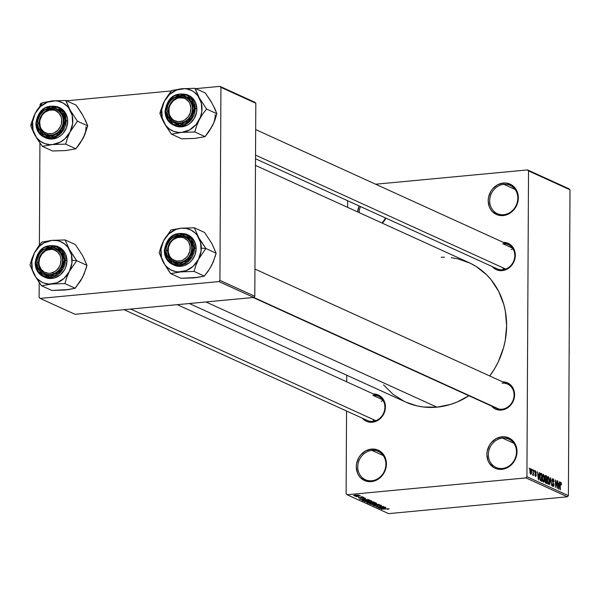 <?xml version="1.0" encoding="UTF-8"?>
<svg xmlns="http://www.w3.org/2000/svg" width="600" height="600" viewBox="0 0 600 600"><rect width="100%" height="100%" fill="white"/><g stroke="black" fill="none" stroke-linecap="round" stroke-linejoin="round"><path stroke-width="0.9" d="M381.803 222.923A15.533 13.74 -65.5 0 0 385.455 217.95A15.533 13.74 114.5 0 1 381.803 222.923M385.882 218.138A16.643 14.723 114.5 0 1 382.305 223.147L385.882 218.138M371.76 480.757A15.533 13.74 -65.5 0 0 385.897 464.25A15.533 13.74 -65.5 0 0 371.918 450.397L371.452 449.092A16.643 14.723 114.5 0 1 386.43 463.942A16.643 14.723 114.5 0 1 371.28 481.627L371.76 480.757A15.533 13.74 114.5 0 1 365.4 479.715A15.533 13.74 114.5 0 1 358.178 463.327A15.533 13.74 114.5 0 1 371.918 450.397A15.533 13.74 114.5 0 1 378.278 451.44A15.533 13.74 114.5 0 1 385.493 467.827A15.533 13.74 114.5 0 1 371.76 480.757L371.28 481.627L365.52 480.938L360.653 477.87L358.793 475.582L357.413 472.897L356.303 466.785L356.603 463.582L358.882 457.507L360.772 454.86L365.678 450.877L371.452 449.092L377.212 449.79L382.08 452.857L383.94 455.145L385.32 457.83L386.43 463.942L386.13 467.145L383.85 473.22L379.665 478.103L377.055 479.85L371.28 481.627A16.643 14.723 114.5 0 1 356.303 466.785A16.643 14.723 114.5 0 1 371.452 449.092L371.918 450.397L383.235 455.55L371.918 450.397A15.533 13.74 -65.5 0 0 357.772 466.905A15.533 13.74 -65.5 0 0 371.76 480.757M502.342 468.465A15.533 13.74 -65.5 0 0 516.48 451.957A15.533 13.74 -65.5 0 0 502.5 438.097L502.035 436.8A16.643 14.723 114.5 0 1 517.013 451.65A16.643 14.723 114.5 0 1 501.862 469.335L502.342 468.465A15.533 13.74 114.5 0 1 495.982 467.423A15.533 13.74 114.5 0 1 488.76 451.035A15.533 13.74 114.5 0 1 502.5 438.097A15.533 13.74 114.5 0 1 508.86 439.147A15.533 13.74 114.5 0 1 516.075 455.528A15.533 13.74 114.5 0 1 502.342 468.465L501.862 469.335L496.103 468.638L493.507 467.385L489.375 463.283L487.995 460.605L486.877 454.485L487.185 451.283L489.465 445.207L491.355 442.567L496.26 438.585L502.035 436.8L504.967 436.838L510.39 438.75L514.523 442.853L515.903 445.53L517.013 451.65L515.835 457.98L514.425 460.928L512.543 463.567L507.638 467.558L501.862 469.335A16.643 14.723 114.5 0 1 486.877 454.485A16.643 14.723 114.5 0 1 502.035 436.8L502.5 438.097L513.817 443.257L502.5 438.097A15.533 13.74 -65.5 0 0 488.355 454.605A15.533 13.74 -65.5 0 0 502.342 468.465M503.67 214.695A15.533 13.74 -65.5 0 0 517.808 198.188A15.533 13.74 -65.5 0 0 503.827 184.328L503.362 183.03A16.643 14.723 114.5 0 1 518.34 197.88A16.643 14.723 114.5 0 1 503.19 215.565L503.67 214.695A15.533 13.74 114.5 0 1 497.31 213.645A15.533 13.74 114.5 0 1 490.088 197.265A15.533 13.74 114.5 0 1 503.827 184.328A15.533 13.74 114.5 0 1 510.188 185.377A15.533 13.74 114.5 0 1 517.403 201.757A15.533 13.74 114.5 0 1 503.67 214.695L503.19 215.565L497.43 214.868L492.562 211.8L490.702 209.513L489.322 206.835L488.213 200.715L488.513 197.513L490.793 191.438L492.683 188.797L497.588 184.808L503.362 183.03L506.303 183.067L511.717 184.98L513.99 186.788L517.23 191.76L518.07 194.73L518.04 201.083L515.76 207.157L513.87 209.798L508.965 213.78L503.19 215.565A16.643 14.723 114.5 0 1 488.213 200.715A16.643 14.723 114.5 0 1 503.362 183.03L503.827 184.328L515.153 189.488L503.827 184.328A15.533 13.74 -65.5 0 0 489.683 200.835A15.533 13.74 -65.5 0 0 503.67 214.695M494.325 406.98A13.312 11.775 -65.5 0 0 501.945 409.207L501.472 410.077L506.475 408.533L510.728 405.082L513.577 400.237L514.605 394.755L513.638 389.452L510.832 385.14L506.61 382.485L502.597 381.832A14.422 12.758 114.5 0 1 514.59 395.28A14.422 12.758 114.5 0 1 501.472 410.077L501.945 409.207A13.312 11.775 -65.5 0 0 514.072 395.062A13.312 11.775 -65.5 0 0 502.08 383.183A13.312 11.775 114.5 0 1 507.533 384.075A13.312 11.775 114.5 0 1 513.72 398.123A13.312 11.775 114.5 0 1 501.945 409.207A13.312 11.775 114.5 0 1 496.5 408.315L253.192 297.517M372.772 421.373L372.293 422.243L377.295 420.697L381.548 417.24L384.405 412.403L385.425 406.912L384.457 401.61L381.653 397.305L377.438 394.65L373.425 393.99A14.422 12.758 114.5 0 1 385.418 407.445A14.422 12.758 114.5 0 1 372.293 422.243L372.772 421.373A13.312 11.775 -65.5 0 0 384.893 407.22A13.312 11.775 -65.5 0 0 372.907 395.347A13.312 11.775 114.5 0 1 378.36 396.24A13.312 11.775 114.5 0 1 384.548 410.287A13.312 11.775 114.5 0 1 372.772 421.373A13.312 11.775 114.5 0 1 367.32 420.472L124.02 309.675M502.68 269.745L502.2 270.615L507.202 269.07L511.455 265.612L514.312 260.775L515.332 255.285L514.365 249.983L511.56 245.678L507.338 243.022L503.325 242.362A14.422 12.758 114.5 0 1 515.317 255.817A14.422 12.758 114.5 0 1 502.2 270.615L502.68 269.745A13.312 11.775 -65.5 0 0 514.8 255.593A13.312 11.775 -65.5 0 0 502.815 243.72A13.312 11.775 114.5 0 1 508.26 244.612A13.312 11.775 114.5 0 1 514.455 258.653A13.312 11.775 114.5 0 1 502.68 269.745A13.312 11.775 114.5 0 1 497.228 268.845L255.517 158.775M512.52 248.138L502.815 243.72L512.52 248.138M382.612 399.765L372.907 395.347L382.612 399.765M189.345 303.525L405.592 402.007A76.56 67.71 -65.5 0 0 436.928 407.16L205.935 301.965L436.928 407.16A76.56 67.71 -65.5 0 0 468.9 395.745L457.065 402.045L450.457 404.445L436.928 407.16L423.412 406.995L416.827 405.832L405.54 401.985M346.118 493.755L346.553 411.015L346.118 493.755L347.115 494.745L388.59 513.63L567.39 496.8L525.915 477.908L347.115 494.745L525.915 477.908L526.92 476.73L528.525 170.903L570 189.795L568.395 495.615L526.92 476.73L528.525 170.903L527.528 169.913L375.638 184.215L527.528 169.913L569.002 188.805L527.528 169.913L528.525 170.903L570 189.795L569.002 188.805L570 189.795L568.395 495.615L526.92 476.73L525.915 477.908L567.39 496.8L568.395 495.615L567.39 496.8L388.59 513.63L347.115 494.745L346.118 493.755M346.702 381.825L346.74 375.202L346.702 381.825M347.618 207.353L347.655 200.73L347.618 207.353M530.768 468.6L529.912 471.135L530.737 474.315L531.585 471.84L530.768 468.6L530.085 469.298L529.912 471.135L530.13 473.272L530.842 474.353L531.412 473.64L531.585 471.353L531.24 469.237L530.588 468.562M532.845 475.275L533.205 474.457L532.597 474.518L533.205 474.457L533.498 475.478L533.227 469.822L533.138 473.91L532.56 474.847L532.912 475.283L533.205 474.457L533.498 475.478L533.227 469.822L532.898 475.283M535.582 470.79L534.847 472.245L535.95 475.222L535.043 475.77L535.56 475.725L534.877 474.623L535.567 476.52L536.25 475.252L534.87 472.815L535.56 471.57L536.303 472.897L535.582 470.79L535.043 471.053L534.855 472.567L535.92 475.515L535.485 475.673L534.877 474.623L535.702 476.558L536.243 474.915L535.178 471.908L535.65 471.63L536.295 472.725L535.38 470.752M540.923 473.325L539.768 476.64L540.442 480.577L541.763 481.312L541.8 473.722L540.082 473.88L541.8 473.722L540.638 473.257L540.15 473.692L539.888 478.763L540.442 480.577L541.763 481.312L541.8 473.722L540.6 473.257M545.798 475.545L544.875 477.353L544.942 480.847L545.752 483.135L546.69 483.555L546.727 475.965L545.002 476.13L546.727 475.965L545.423 475.485L545.002 476.138L544.987 481.62L545.43 482.888L546.69 483.555L546.727 475.965L545.475 475.47M550.612 477.735L549.63 484.897L550.77 478.695L551.752 485.865L550.612 477.735L549.63 484.897L550.77 478.695L551.752 485.865L550.612 477.735M557.01 480.645L556.98 486.728L555.428 479.925L555.382 487.515L555.72 481.567L557.273 488.377L557.01 480.645L556.98 486.728L555.428 479.925L555.382 487.515L555.72 481.567L557.273 488.377L557.01 480.645M560.82 482.28L560.123 484.515L560.4 489.803L560.153 483.623L560.798 483.165L561.457 484.942L561.195 482.752L560.722 482.257L560.332 482.572L560.1 489.668L560.49 483.48L560.955 483.33L561.457 484.942L561.285 483.037L560.197 483.135L561.285 483.037L560.648 482.25M559.523 481.793L559.252 483.945L558.217 483.472L557.655 480.938L558.885 489.112L559.838 481.935L559.252 483.945L558.217 483.472L557.655 480.938L558.57 488.97L559.523 481.793M553.02 478.732L552.075 480.51L553.597 484.695L552.412 485.715L553.028 485.655L552.143 483.93L553.028 486.548L553.898 484.853L552.075 480.66L552.982 479.61L553.995 481.748L553.02 478.732L552.338 479.033L552.075 480.787L553.553 484.072L553.08 485.678L552.143 483.862L553.118 486.577L553.763 485.955L553.845 484.088L552.502 481.53L552.412 480.12L553.058 479.647L553.695 481.71L553.987 481.26L553.523 479.25L552.75 478.68M548.31 476.588L547.447 477.36L547.132 479.947L548.273 484.38L549.45 480.908L549.09 477.893L548.183 476.55L547.365 477.63L547.14 480.607L547.553 483.293L548.415 484.418L549.202 483.405L549.45 480.57L549.165 478.17L548.077 476.543M543.382 474.345L542.52 475.118L542.205 477.705L543.345 482.13L544.523 478.665L544.162 475.643L543.255 474.308L542.438 475.388L542.213 478.365L542.625 481.05L543.487 482.175L544.275 481.162L544.523 478.32L544.237 475.928L543.15 474.3M539.303 472.582L539.025 474.735L537.99 474.263L537.428 471.735L538.665 479.903L539.618 472.725L539.025 474.735L537.99 474.263L537.428 471.735L538.665 479.903L539.303 472.582M534.09 470.213L534.382 471.428L534.09 470.213M532.028 469.275L532.327 470.498L532.028 469.275M529.2 467.985L529.5 469.207L529.2 467.985M359.265 495.862L360.57 495.9L359.265 495.862M358.822 496.56L355.837 496.56L358.822 496.56M361.32 496.8L362.625 496.838L361.32 496.8M361.538 497.205L363.743 497.31L364.095 497.558L363.555 497.775L362.317 497.31L360.915 498.037L358.455 497.752L359.4 497.43L360.577 497.895L360.6 497.4L361.538 497.205L360.36 497.925L359.4 497.43L358.627 497.88L360.765 498.053L361.965 497.325L363.165 497.438L362.61 497.737L363 497.865L363.915 497.377L361.553 497.452M365.183 499.155L359.595 499.32L365.67 498.225L364.14 498.683L365.183 499.155L364.14 498.683L365.67 498.225L359.595 499.32L365.183 499.155M371.715 500.933L371.272 501.487L368.077 501.877L364.32 501.33L369.6 500.632L371.715 500.933L366.96 500.737L364.5 501.607L369.36 501.787L371.475 501.428L371.475 500.842L371.475 501.428M376.642 503.175L376.2 503.73L373.005 504.127L369.248 503.572L374.528 502.875L376.642 503.175L371.888 502.987L369.428 503.85L374.288 504.03L376.403 503.67L376.403 503.085L376.403 503.67M388.312 508.935L387.607 509.37L389.123 508.86L387.607 509.37L388.38 508.987L387.585 508.838L381.345 509.228L388.388 508.702M385.403 508.365L379.822 508.53L385.89 507.435L384.368 507.893L385.403 508.365L384.368 507.893L385.89 507.435L379.822 508.53L385.403 508.365M379.62 507.675L385.553 507.278L378.195 507.795L382.567 506.685L376.635 507.082L383.663 506.423L379.62 507.675L383.663 506.423L376.635 507.082L382.567 506.685L378.517 507.938L385.252 507.143L379.62 507.675M375 505.935L375.78 505.537L375.382 505.41L374.19 506.018L374.19 505.635L376.965 506.228L378.69 505.058L380.505 505.103L379.575 505.86L379.965 505.995L381.345 505.312L378.788 505.05L381.593 505.515L379.965 505.995L379.575 505.86L380.498 505.38L378.548 505.23L378.045 506.002L375.772 506.272L374.13 505.658L375.382 505.41L375.78 505.537L375.06 505.965L377.048 506.048L377.243 505.327L378.375 505.08L376.695 506.085L375 505.935L374.843 505.478M370.875 504.465L379.147 504.36L373.005 505.433L378.195 504.382L370.875 504.465L378.195 504.382L373.005 505.433L379.147 504.36L370.875 504.465M371.062 501.817L374.97 502.463L367.935 503.123L366.765 502.537L371.062 501.817L367.95 502.155L367.005 502.695L367.935 503.123L374.97 502.463L371.062 501.817M364.47 499.635L368.048 499.553L370.043 500.213L363.007 500.88L361.86 500.153L363.99 499.68L361.822 500.265L363.007 500.88L370.043 500.213L364.47 499.635M355.56 495.06L359.257 495.338L354.9 495.885L353.655 495.585L354.495 495.195L355.56 495.06L353.805 495.683L357.285 495.81L359.1 495.18L355.56 495.06M220.935 87.36L255.81 103.238L254.798 296.28L219.923 280.395L220.935 87.36L219.938 86.37L195.772 88.642L219.938 86.37L254.812 102.248L219.938 86.37L220.935 87.36L219.923 280.395L218.91 281.572L40.117 298.41L74.992 314.295L253.792 297.457L218.91 281.572L219.923 280.395L254.798 296.28L255.81 103.238L254.812 102.248L255.81 103.238L220.935 87.36M39.12 297.42L39.195 282.487L39.12 297.42L40.117 298.41L218.91 281.572L253.792 297.457L254.798 296.28L253.792 297.457L498.93 409.08L253.8 297.45L74.992 314.295L40.117 298.41L39.12 297.42M39.39 245.115L39.93 143.017L39.39 245.115M40.125 105.653L40.133 104.385L40.125 105.653M171.322 90.945L66.593 100.808L171.322 90.945M42.15 103.11L41.138 103.2L40.133 104.385L41.138 103.2L42.15 103.11M451.23 257.663L457.815 258.825L470.34 263.257L476.153 266.483L486.607 274.8L491.145 279.81L498.63 291.3L503.76 304.365L505.373 311.332L506.632 325.808L505.222 340.53L503.535 347.805L498.263 361.853L494.73 368.475L489.757 375.983A76.56 67.71 -65.5 0 0 469.05 262.657L255.487 165.398M357.668 211.928L359.1 205.942A16.643 14.723 114.5 0 0 357.668 211.928M502.2 270.615L497.205 270.015L494.955 268.92L492.293 266.603A14.422 12.758 114.5 0 0 502.2 270.615M372.293 422.243L367.305 421.643L365.055 420.548L362.385 418.23A14.422 12.758 114.5 0 0 372.293 422.243M501.472 410.077L496.478 409.478L494.228 408.39L491.558 406.065A14.422 12.758 114.5 0 0 501.472 410.077M441.158 257.265L444.502 257.22M404.303 401.4L393.053 394.312L383.498 384.847M569.138 354.195A83.22 73.597 -65.5 0 0 569.175 347.798L569.138 354.202M359.115 212.587A15.533 13.74 114.5 0 1 360.465 206.565A15.533 13.74 -65.5 0 0 359.115 212.587M384.48 508.395L380.685 508.522L383.647 507.84L384.48 508.395L384.48 507.945L384.48 508.395L383.647 508.02L380.685 508.522L384.48 508.395M378.173 505.845L378.69 505.215M377.16 505.447L377.317 505.98M369.428 503.445L369.428 503.85L369.428 503.445M370.245 503.775L370.702 503.332L370.103 503.655L370.733 503.91L373.995 503.895L370.245 503.775L370.702 503.13L375.825 502.972L375.983 503.4L374.438 503.85L375.81 503.558L375.983 502.995M367.935 502.673L368.362 502.125L369.998 502.455L369.998 501.99L370.56 502.71L368.46 502.905L367.935 502.673L368.362 502.283L367.74 502.388L368.46 502.905L370.56 502.71L370.56 502.23L370.56 502.71L368.362 502.283M370.785 502.365L373.845 502.403L371.377 502.635L370.785 502.365L371.37 501.787L373.207 501.81L373.845 502.403L373.845 501.96L373.845 502.403L372.105 501.915L370.785 502.365L371.362 501.952M364.5 501.202L364.5 501.607L364.5 501.202M365.317 501.533L365.775 501.09L365.175 501.412L366.022 501.697L369.067 501.653L365.317 501.533L365.775 500.88L370.897 500.722L371.055 501.158L369.067 501.653L369.93 501.548L371.055 500.752M363.007 500.43L362.715 499.868L364.763 499.605L368.377 499.597L368.918 500.16L363.532 500.662L368.918 500.16L368.918 499.725L368.918 500.16L367.17 499.673L363.81 499.875L363 500.423M362.168 500.002L362.168 500.498L362.168 500.002M364.26 499.185L360.465 499.312L363.42 498.63L364.26 499.185L364.26 498.735L364.26 499.185L363.42 498.81L360.465 499.312L364.26 499.185M363.165 497.438L362.61 497.737M360.772 497.325L360.765 498.053L360.772 497.325M359.347 497.805L359.79 497.558M360.57 497.46L360.69 497.842M360.69 497.768L360.69 497.355M358.358 495.248L354.472 495.472L358.358 495.248L357.285 495.81L358.455 495.022M354.51 495.6L354.442 495.202M375.825 503.25L370.702 503.332M370.897 501.007L365.775 501.09M560.648 483.18L560.19 483.225M560.475 483.592L560.798 483.165M558.007 484.058L559.252 483.945L558.007 484.058M559.148 484.785L558.487 488.257L558.053 484.425L559.148 484.785L558.713 488.243L558.315 484.403L559.148 484.785M552.15 479.625L552.982 479.61M552.63 479.64L552.135 479.685M552.428 485.768L553.028 485.655M549.15 480.757L548.273 483.487L547.643 483.548L548.273 483.487L547.245 481.912L547.132 480.135L548.31 477.48L549.112 481.778L548.498 483.518L547.665 482.423L547.477 479.123L548.092 477.45L548.857 478.342L549.15 480.757M547.665 483.6L548.273 483.487M547.403 477.518L548.31 477.48M547.98 477.51L547.388 477.562M546.405 480.263L546.39 482.535L545.273 482.64L546.39 482.535L545.16 482.362L545.873 482.295L544.942 480.885L545.528 479.94L545.025 479.985L546.405 480.263L546.39 482.535L545.46 481.995L545.243 480.697L545.528 479.94L546.405 480.263M546.42 476.715L546.405 479.377L545.213 479.49L546.405 479.377L545.145 479.175L545.82 479.107L544.875 477.518L545.475 476.377L544.942 476.43L546.42 476.715L546.405 479.377L545.445 478.815L545.175 477.3L545.475 476.377L546.42 476.715M544.222 478.515L543.345 481.245L542.715 481.305L543.345 481.245L542.317 479.67L542.205 477.893L543.382 475.23L544.185 479.535L543.57 481.275L542.737 480.18L542.55 476.88L543.165 475.207L543.93 476.1L544.222 478.515M542.737 481.35L543.345 481.245M542.475 475.268L543.382 475.23M543.053 475.268L542.46 475.32M541.493 474.472L541.463 480.293L540.33 480.397L541.463 480.293L540.082 479.745L540.51 479.7L539.85 475.02L540.952 474.225L541.493 474.472L541.463 480.293L540.375 479.423L540.067 476.558L540.48 474.24L541.493 474.472M539.985 474.225L540.952 474.225M537.787 474.847L539.025 474.735L537.787 474.847M538.92 475.575L538.268 479.048L537.825 475.215L538.92 475.575L538.485 479.033L538.088 475.192L538.92 475.575M535.32 471.592L534.885 471.638M534.893 471.592L535.56 471.57M535.95 475.222L535.56 475.725M533.153 473.783L532.868 474.3M531.285 471.705L530.752 473.535L530.227 473.58L530.752 473.535L529.92 471.248L530.752 469.388L531.263 472.357L530.888 473.535L530.377 472.905L530.61 469.38L531.285 471.705M530.235 473.61L530.752 473.535M530.055 469.425L530.752 469.388M530.58 469.403L530.048 469.447M81.915 113.94L76.125 105.142L65.858 100.47L76.125 105.142L81.742 113.4L85.927 121.312L87.683 125.873L83.258 138A22.335 19.747 -65.5 0 0 86.017 126.833M33.63 132.615L35.04 135.292A22.335 19.747 114.5 0 1 32.392 124.635L30.727 125.595L32.468 130.125L36.645 138.023L42.285 146.325L52.552 150.998L42.285 146.325L52.492 144.555L65.633 144.127L67.425 138.105L70.058 131.993L77.415 121.2L70.17 110.167L65.858 100.47L52.718 100.898L42.517 102.667L35.152 113.46L31.545 122.587L30.727 125.595L33.63 132.615M63.248 120.953A13.312 11.775 -65.5 0 0 51.262 109.073A13.312 11.775 -65.5 0 0 39.142 123.218L37.665 123.097A14.422 12.758 114.5 0 1 50.797 107.767A14.422 12.758 114.5 0 1 63.78 120.637L63.248 120.953A13.312 11.775 114.5 0 1 45.675 134.205A13.312 11.775 114.5 0 1 39.142 123.218A13.312 11.775 114.5 0 1 56.707 109.965A13.312 11.775 114.5 0 1 63.248 120.953L63.78 120.637L62.76 126.127L59.903 130.972L57.915 132.907L53.198 135.458L50.648 135.968L45.652 135.368L43.402 134.273L39.825 130.725L38.633 128.4L37.898 125.828L37.928 120.323L39.907 115.058L43.53 110.828L45.795 109.312L50.797 107.767L55.785 108.375L58.035 109.462L60.008 111.03L62.812 115.335L63.78 120.637A14.422 12.758 114.5 0 1 50.648 135.968A14.422 12.758 114.5 0 1 37.665 123.097L39.142 123.218A13.312 11.775 -65.5 0 0 51.127 135.097A13.312 11.775 -65.5 0 0 63.248 120.953M35.94 123.42L44.108 137.145L60.953 133.215L66.075 120.578L65.183 120.51L62.242 130.148L50.64 137.483L39.098 132.33L36.255 123.233L35.873 123.352L36.255 123.233L37.328 129.105L40.432 133.875L42.615 135.608L47.82 137.453L53.46 136.92L56.182 135.773L58.688 134.1L62.7 129.413L64.89 123.578L64.927 117.488L64.117 114.637L61.005 109.86L58.823 108.127L56.332 106.92L50.805 106.252L45.263 107.962L40.553 111.788L37.388 117.15L36.255 123.233L39.203 113.587L50.805 106.252L62.34 111.413L65.183 120.51L66.075 120.578A16.643 14.723 114.5 0 1 44.108 137.145A16.643 14.723 114.5 0 1 35.94 123.42L41.055 110.782L57.9 106.852A16.643 14.723 114.5 0 1 66.075 120.578L67.672 121.312L66.075 120.578L57.9 106.852C45.608 104.123 38.265 109.627 35.873 123.36C36.06 129.847 38.805 134.445 44.108 137.145L45.713 137.873A16.643 14.723 -65.5 0 0 67.672 121.312L67.403 118.163L65.183 112.507L63.323 110.22L59.445 107.55M84.525 118.627L87.683 125.873L77.415 121.2L87.683 125.873L84.698 134.94L79.823 143.7L75.892 148.8L65.633 144.127L75.892 148.8L65.692 150.562L52.552 150.998L63.052 150.63M84.435 135.33L81.773 140.512M68.332 150.127L75.892 148.8L83.258 138M52.492 144.555L49.852 144.615L44.767 143.625L40.207 141.203L36.495 137.528L33.053 130.215L32.58 121.762L35.152 113.46L40.388 106.567L47.483 102.135L55.358 100.837L57.953 101.153L62.812 102.87L66.983 105.945L68.715 107.933L72.165 115.238L72.637 123.69L70.058 131.993L64.823 138.885L60.24 142.163L52.492 144.555A22.335 19.747 114.5 0 1 35.04 135.292L42.285 146.325L52.492 144.555L65.633 144.127L67.425 138.105L70.058 131.993L77.415 121.2L70.17 110.167A22.335 19.747 114.5 0 1 70.058 131.993A22.335 19.747 114.5 0 1 52.492 144.555M45.645 137.843L49.582 138.96L52.523 138.998L58.297 137.212L60.907 135.465L63.203 133.23L66.495 127.642L67.672 121.312A16.643 14.723 -65.5 0 0 59.505 107.58L57.9 106.852M66.645 102.675L65.858 100.47L52.718 100.898A22.335 19.747 114.5 0 1 70.17 110.167L66.645 102.675M35.152 113.46A22.335 19.747 114.5 0 1 52.718 100.898L42.517 102.667L36.81 110.498L33.735 116.475L30.727 125.595L32.392 124.635A22.335 19.747 114.5 0 1 35.152 113.46M48.105 134.97L47.895 133.68A12.203 10.793 114.5 0 1 40.043 119.887A12.203 10.793 114.5 0 1 53.55 110.062L54.278 109.2A13.312 11.775 -65.5 0 0 39.54 119.925A13.312 11.775 -65.5 0 0 48.105 134.97A13.312 11.775 114.5 0 1 45.675 134.205A13.312 11.775 114.5 0 1 39.945 118.545A13.312 11.775 114.5 0 1 54.278 109.2A13.312 11.775 114.5 0 1 56.707 109.965A13.312 11.775 114.5 0 1 62.445 125.625A13.312 11.775 114.5 0 1 48.105 134.97A13.312 11.775 -65.5 0 0 62.843 124.245A13.312 11.775 -65.5 0 0 54.278 109.2L53.55 110.062L55.582 110.67L59.01 113.153L61.177 116.955L61.672 119.183L61.403 123.847L60.645 126.113L58.035 130.08L54.307 132.788L52.2 133.538L47.895 133.68L44.017 132.023L41.168 128.82L40.267 126.78L39.69 122.227L40.043 119.887L41.932 115.523L43.41 113.663L45.165 112.118L49.245 110.198L53.55 110.062A12.203 10.793 114.5 0 1 61.403 123.847A12.203 10.793 114.5 0 1 47.895 133.68L48.105 134.97M53.415 273.862L52.695 272.625A12.203 10.793 114.5 0 1 39.277 265.327A12.203 10.793 114.5 0 1 47.287 250.05L47.513 249.233A13.312 11.775 -65.5 0 0 38.775 265.905A13.312 11.775 -65.5 0 0 53.415 273.862A13.312 11.775 114.5 0 1 44.947 273.668A13.312 11.775 114.5 0 1 38.49 261.27A13.312 11.775 114.5 0 1 47.513 249.233A13.312 11.775 114.5 0 1 55.98 249.435A13.312 11.775 114.5 0 1 62.438 261.825A13.312 11.775 114.5 0 1 53.415 273.862A13.312 11.775 -65.5 0 0 62.153 257.19A13.312 11.775 -65.5 0 0 47.513 249.233L47.287 250.05L45.248 251.04L41.79 254.167L39.578 258.382L38.955 263.048L39.277 265.327L41.13 269.347L44.332 272.145L48.39 273.293L50.557 273.188L54.735 271.627L56.595 270.233L59.483 266.49L60.405 264.285L61.028 259.62L60.705 257.34L59.97 255.218L57.398 251.745L53.693 249.728L51.593 249.375L47.287 250.05A12.203 10.793 114.5 0 1 60.705 257.34A12.203 10.793 114.5 0 1 52.695 272.625L53.415 273.862M373.808 421.23A13.312 11.775 114.5 0 1 372.923 419.37M375.795 420.675L130.68 309.053L375.795 420.675M381.195 401.197A13.312 11.775 114.5 0 1 383.183 400.643M177.413 97.605L177.188 98.415A12.203 10.793 114.5 0 1 190.613 105.712A12.203 10.793 114.5 0 1 182.602 120.998L183.322 122.235A13.312 11.775 -65.5 0 0 192.053 105.562A13.312 11.775 -65.5 0 0 177.413 97.605A13.312 11.775 114.5 0 1 185.887 97.808A13.312 11.775 114.5 0 1 192.345 110.198A13.312 11.775 114.5 0 1 183.322 122.235A13.312 11.775 114.5 0 1 174.847 122.04A13.312 11.775 114.5 0 1 168.39 109.642A13.312 11.775 114.5 0 1 177.413 97.605A13.312 11.775 -65.5 0 0 168.683 114.278A13.312 11.775 -65.5 0 0 183.322 122.235L182.602 120.998L184.642 120L188.1 116.873L190.305 112.657L190.935 107.993L189.877 103.583L188.76 101.692L185.558 98.903L183.6 98.1L179.333 97.852L177.188 98.415L173.295 100.808L170.407 104.55L169.485 106.755L168.96 109.08L169.185 113.7L169.92 115.83L172.493 119.302L174.233 120.517L178.297 121.665L182.602 120.998A12.203 10.793 114.5 0 1 169.185 113.7A12.203 10.793 114.5 0 1 177.188 98.415L177.413 97.605M511.103 249.57A13.312 11.775 114.5 0 1 513.09 249.015M255.54 155.123L505.695 269.048L255.54 155.123M503.715 269.595A13.312 11.775 114.5 0 1 502.83 267.735M182.722 236.505L181.995 237.36A12.203 10.793 114.5 0 1 189.847 251.153A12.203 10.793 114.5 0 1 176.34 260.985L176.55 262.267A13.312 11.775 -65.5 0 0 191.288 251.55A13.312 11.775 -65.5 0 0 182.722 236.505A13.312 11.775 114.5 0 1 185.153 237.27A13.312 11.775 114.5 0 1 190.89 252.93A13.312 11.775 114.5 0 1 176.55 262.267A13.312 11.775 114.5 0 1 174.12 261.502A13.312 11.775 114.5 0 1 168.39 245.843A13.312 11.775 114.5 0 1 182.722 236.505A13.312 11.775 -65.5 0 0 167.985 247.222A13.312 11.775 -65.5 0 0 176.55 262.267L176.34 260.985L172.462 259.327L170.88 257.888L169.613 256.125L168.218 251.865L168.488 247.192L170.377 242.82L171.855 240.968L173.61 239.423L177.69 237.502L181.995 237.36L184.028 237.975L187.455 240.45L188.722 242.22L190.118 246.48L189.847 251.153L187.95 255.525L186.48 257.377L182.752 260.093L180.637 260.843L176.34 260.985A12.203 10.793 114.5 0 1 168.488 247.192A12.203 10.793 114.5 0 1 181.995 237.36L182.722 236.505M71.07 252.405L69.442 249.63A22.335 19.747 114.5 0 1 72.09 260.288L76.688 260.663L69.442 249.63L65.13 239.933L75.39 244.612L82.635 255.638L86.948 265.335L76.688 260.663L71.07 252.405M38.407 262.688A13.312 11.775 -65.5 0 0 50.392 274.56A13.312 11.775 -65.5 0 0 62.512 260.415L63.052 260.108A14.422 12.758 114.5 0 1 49.92 275.43A14.422 12.758 114.5 0 1 36.93 262.567L38.407 262.688A13.312 11.775 114.5 0 1 55.98 249.435A13.312 11.775 114.5 0 1 62.512 260.415A13.312 11.775 114.5 0 1 44.947 273.668A13.312 11.775 114.5 0 1 38.407 262.688L36.93 262.567L37.2 259.793L39.172 254.528L40.807 252.233L42.795 250.298L47.513 247.748L52.613 247.267L55.057 247.837L59.28 250.5L60.892 252.48L62.812 257.377L63.052 260.108L62.025 265.597L60.81 268.147L57.188 272.377L54.922 273.892L49.92 275.43L47.37 275.4L42.675 273.743L39.09 270.188L37.898 267.862L36.93 262.567A14.422 12.758 114.5 0 1 50.062 247.237A14.422 12.758 114.5 0 1 63.052 260.108L62.512 260.415A13.312 11.775 -65.5 0 0 50.528 248.535A13.312 11.775 -65.5 0 0 38.407 262.688M44.918 277.312L48.855 278.423L51.795 278.46L54.735 277.875L60.18 274.928L64.358 270.053L65.767 267.105L66.945 260.775L65.34 260.048L57.172 246.315L40.328 250.252L35.205 262.882L38.468 253.058L50.07 245.715L61.613 250.875L64.455 259.972L66.945 260.775A16.643 14.723 -65.5 0 0 58.778 247.05L57.172 246.315A16.643 14.723 114.5 0 1 65.34 260.048A16.643 14.723 114.5 0 1 43.373 276.608A16.643 14.723 114.5 0 1 35.205 262.882L43.373 276.608L60.225 272.678L65.34 260.048L64.455 259.972L63.383 254.1L60.278 249.33L55.605 246.382L50.07 245.715L44.535 247.425L42.023 249.105L38.01 253.792L35.82 259.627L35.79 265.718L36.6 268.567L37.92 271.14L41.888 275.077L47.093 276.915L49.912 276.952L55.448 275.243L60.165 271.418L63.323 266.055L64.455 259.972L61.515 269.618L49.912 276.952L38.37 271.793L35.205 262.882M83.707 274.8L80.895 280.388L75.165 288.263L64.905 283.59L66.698 277.567L69.33 271.455L76.688 260.663L86.948 265.335L83.963 274.403L81.045 279.983M67.597 289.597L51.818 290.46L41.557 285.788L51.765 284.017L64.905 283.59L75.165 288.263L67.89 289.695L62.318 290.093M81.18 253.403L75.39 244.612L65.13 239.933L51.99 240.368L41.79 242.13L37.883 247.192L34.425 252.93L31.807 258.998L30 265.058L34.312 274.755L41.557 285.788L51.818 290.46L64.957 290.032L75.165 288.263L82.523 277.47L86.137 268.335L86.948 265.335L83.797 258.09M51.99 240.368L57.218 240.615L59.715 241.298L64.275 243.72L67.988 247.395L71.43 254.708L71.903 263.153L69.33 271.455L64.095 278.347L57 282.788L49.125 284.085L44.032 283.087L41.67 282.045L37.5 278.97L35.767 276.99L32.318 269.685L31.845 261.233L34.425 252.93L39.66 246.038L44.242 242.76L51.99 240.368A22.335 19.747 114.5 0 1 69.442 249.63L65.13 239.933L51.99 240.368L41.79 242.13L37.883 247.192L34.425 252.93L31.807 258.998L30 265.058L34.312 274.755A22.335 19.747 114.5 0 1 34.425 252.93A22.335 19.747 114.5 0 1 51.99 240.368M57.172 246.315C44.88 243.593 37.537 249.09 35.145 262.822C35.332 269.31 38.078 273.907 43.373 276.608L44.977 277.343A16.643 14.723 -65.5 0 0 66.945 260.775L65.828 254.655L64.455 251.978L62.588 249.69L58.718 247.02M39.585 283.043L41.557 285.788L51.765 284.017A22.335 19.747 114.5 0 1 34.312 274.755L39.585 283.043M69.33 271.455A22.335 19.747 114.5 0 1 51.765 284.017L64.905 283.59L66.698 277.567L69.33 271.455L76.688 260.663L72.09 260.288A22.335 19.747 114.5 0 1 69.33 271.455M211.087 101.775L205.298 92.977L195.038 88.305L205.298 92.977L210.915 101.243L215.1 109.148L216.855 113.708L215.062 119.73L212.43 125.843A22.335 19.747 -65.5 0 0 215.197 114.675M162.81 120.45L164.22 123.127A22.335 19.747 114.5 0 1 161.565 112.47L159.907 113.43L161.648 117.96L165.817 125.858L171.465 134.16L181.725 138.833L171.465 134.16L181.665 132.39L194.805 131.962L196.597 125.94L199.23 119.828L202.665 114.127L206.595 109.035L199.35 98.002L195.038 88.305L181.898 88.74L171.69 90.502L164.333 101.302L160.718 110.422L159.907 113.43L162.81 120.45M192.42 108.788A13.312 11.775 -65.5 0 0 180.435 96.907A13.312 11.775 -65.5 0 0 168.315 111.052L166.837 110.933A14.422 12.758 114.5 0 1 179.97 95.61A14.422 12.758 114.5 0 1 192.952 108.48L192.42 108.788A13.312 11.775 114.5 0 1 174.847 122.04A13.312 11.775 114.5 0 1 168.315 111.052A13.312 11.775 114.5 0 1 185.887 97.808A13.312 11.775 114.5 0 1 192.42 108.788L192.952 108.48L192.69 111.248L190.71 116.52L189.075 118.808L184.822 122.265L179.82 123.802L177.278 123.773L172.583 122.115L168.998 118.56L167.805 116.235L166.837 110.933L167.858 105.45L169.08 102.9L170.715 100.605L174.968 97.155L179.97 95.61L182.52 95.64L187.215 97.297L189.18 98.865L191.993 103.177L192.952 108.48A14.422 12.758 114.5 0 1 179.82 123.802A14.422 12.758 114.5 0 1 166.837 110.933L168.315 111.052A13.312 11.775 -65.5 0 0 180.3 122.933A13.312 11.775 -65.5 0 0 192.42 108.788M165.113 111.255L173.28 124.98L190.125 121.05L195.248 108.42L194.362 108.345L191.422 117.99L179.812 125.325L168.278 120.165L165.435 111.067L165.053 111.195L165.435 111.067L166.5 116.94L169.613 121.71L171.795 123.45L174.285 124.657L179.812 125.325L185.355 123.615L187.868 121.935L191.88 117.248L194.07 111.42L194.362 108.345L194.1 105.323L191.97 99.9L188.002 95.963L185.505 94.755L179.977 94.088L174.435 95.797L169.725 99.63L166.567 104.985L165.435 111.067L168.375 101.422L179.977 94.088L191.52 99.248L194.362 108.345L195.248 108.42A16.643 14.723 114.5 0 1 173.28 124.98A16.643 14.723 114.5 0 1 165.113 111.255L170.227 98.625L187.08 94.688A16.643 14.723 114.5 0 1 195.248 108.42L196.853 109.148L195.248 108.42L187.08 94.688C174.788 91.965 167.445 97.462 165.053 111.195C165.24 117.683 167.985 122.28 173.28 124.98L174.885 125.715A16.643 14.723 -65.5 0 0 196.853 109.148L195.735 103.028L194.355 100.35L192.495 98.062L188.618 95.392M213.697 106.462L216.855 113.708L206.595 109.035L216.855 113.708L213.87 122.775L208.995 131.542L205.072 136.635L194.805 131.962L205.072 136.635L194.865 138.405L181.725 138.833L192.225 138.465M213.615 123.172L210.945 128.355M197.505 137.97L205.072 136.635L212.43 125.843M181.665 132.39L179.032 132.458L173.94 131.46L169.387 129.038L165.675 125.363L162.225 118.05L161.752 109.605L164.333 101.302L169.567 94.41L176.663 89.977L184.538 88.68L187.125 88.988L191.993 90.713L194.183 92.093L197.888 95.767L201.337 103.08L201.81 111.525L200.415 117.157L195.998 124.65L189.413 130.005L181.665 132.39A22.335 19.747 114.5 0 1 164.22 123.127L171.465 134.16L181.665 132.39L194.805 131.962L196.597 125.94L199.23 119.828L202.665 114.127L206.595 109.035L199.35 98.002A22.335 19.747 114.5 0 1 199.23 119.828A22.335 19.747 114.5 0 1 181.665 132.39M174.817 125.685L178.762 126.795L181.695 126.833L187.47 125.055L190.08 123.3L194.265 118.425L196.545 112.35L196.853 109.148A16.643 14.723 -65.5 0 0 188.678 95.415L187.08 94.688M195.825 90.51L195.038 88.305L181.898 88.74A22.335 19.747 114.5 0 1 199.35 98.002L195.825 90.51M164.333 101.302A22.335 19.747 114.5 0 1 181.898 88.74L171.69 90.502L165.99 98.34L162.915 104.317L159.907 113.43L161.565 112.47A22.335 19.747 114.5 0 1 164.333 101.302M200.243 240.24L198.615 237.465A22.335 19.747 114.5 0 1 201.27 248.13L205.86 248.498L198.615 237.465L194.303 227.775L204.57 232.447L211.815 243.48L216.127 253.178L205.86 248.498L200.243 240.24M167.587 250.522A13.312 11.775 -65.5 0 0 179.572 262.403A13.312 11.775 -65.5 0 0 191.692 248.25L192.225 247.942A14.422 12.758 114.5 0 1 179.093 263.272A14.422 12.758 114.5 0 1 166.11 250.403L167.587 250.522A13.312 11.775 114.5 0 1 185.153 237.27A13.312 11.775 114.5 0 1 191.692 248.25A13.312 11.775 114.5 0 1 174.12 261.502A13.312 11.775 114.5 0 1 167.587 250.522L166.11 250.403L166.373 247.627L167.13 244.913L169.988 240.075L171.975 238.132L176.692 235.583L181.785 235.103L186.48 236.767L188.453 238.335L190.065 240.315L191.985 245.212L191.962 250.718L191.205 253.433L189.983 255.983L186.36 260.212L181.642 262.763L179.093 263.272L176.55 263.243L171.847 261.577L168.27 258.03L166.343 253.125L166.11 250.403A14.422 12.758 114.5 0 1 179.243 235.072A14.422 12.758 114.5 0 1 192.225 247.942L191.692 248.25A13.312 11.775 -65.5 0 0 179.708 236.37A13.312 11.775 -65.5 0 0 167.587 250.522M174.09 265.147L178.028 266.265L180.968 266.295L183.907 265.71L189.352 262.77L191.648 260.528L194.94 254.947L196.118 248.61L194.52 247.882L186.345 234.157L169.5 238.087L164.385 250.718L167.648 240.892L179.25 233.558L190.785 238.71L193.627 247.808L196.118 248.61A16.643 14.723 -65.5 0 0 187.95 234.885L186.345 234.157A16.643 14.723 114.5 0 1 194.52 247.882A16.643 14.723 114.5 0 1 172.553 264.45A16.643 14.723 114.5 0 1 164.385 250.718L172.553 264.45L189.398 260.513L194.52 247.882L193.627 247.808L192.562 241.935L189.45 237.165L184.778 234.225L179.25 233.558L176.422 234.12L171.195 236.947L167.183 241.627L164.993 247.462L164.962 253.553L165.773 256.41L168.877 261.18L171.06 262.913L176.265 264.757L181.905 264.225L184.627 263.077L189.337 259.252L192.495 253.89L193.627 247.808L190.688 257.452L179.085 264.788L167.542 259.635L164.385 250.718M212.88 262.635L210.067 268.222L204.337 276.097L194.077 271.425L195.87 265.41L198.502 259.298L205.86 248.498L216.127 253.178L213.142 262.245L210.218 267.817M196.778 277.433L180.998 278.295L170.73 273.623L180.938 271.86L194.077 271.425L204.337 276.097L197.062 277.53L191.498 277.928M210.36 241.245L204.57 232.447L194.303 227.775L181.163 228.202L170.962 229.972L163.597 240.765L160.98 246.84L159.172 252.9L163.485 262.59L170.73 273.623L180.998 278.295L194.138 277.868L204.337 276.097L208.267 271.005L211.702 265.305L215.31 256.17L216.127 253.178L212.97 245.933M181.163 228.202L186.398 228.458L191.257 230.175L195.428 233.25L197.16 235.23L200.61 242.542L201.083 250.995L198.502 259.298L193.267 266.19L186.172 270.623L178.297 271.92L175.71 271.605L170.843 269.888L166.672 266.812L164.94 264.825L161.498 257.52L161.025 249.067L163.597 240.765L168.833 233.873L175.928 229.44L181.163 228.202A22.335 19.747 114.5 0 1 198.615 237.465L194.303 227.775L181.163 228.202L170.962 229.972L163.597 240.765L160.98 246.84L159.172 252.9L163.485 262.59A22.335 19.747 114.5 0 1 163.597 240.765A22.335 19.747 114.5 0 1 181.163 228.202M186.345 234.157C174.053 231.428 166.71 236.933 164.317 250.657C164.505 257.145 167.25 261.743 172.553 264.45L174.157 265.178A16.643 14.723 -65.5 0 0 196.118 248.61L195.007 242.498L193.627 239.812L191.767 237.525L187.89 234.855M168.765 270.885L170.73 273.623L180.938 271.86A22.335 19.747 114.5 0 1 163.485 262.59L168.765 270.885M198.502 259.298A22.335 19.747 114.5 0 1 180.938 271.86L194.077 271.425L195.87 265.41L198.502 259.298L205.86 248.498L201.27 248.13A22.335 19.747 114.5 0 1 198.502 259.298M377.392 505.882L377.4 505.252M370.095 503.625L370.095 503.235M365.168 501.382L365.168 500.993M360.697 497.812L360.705 497.347M560.715 483.15L560.19 483.195M545.565 479.933L545.025 479.985M545.543 476.362L544.942 476.423M535.71 475.755L535.058 475.815M378.36 396.24L177.262 304.665M508.26 244.612L255.675 129.585M254.94 269.048L507.533 384.075M182.7 125.61L181.485 125.062"/></g></svg>
